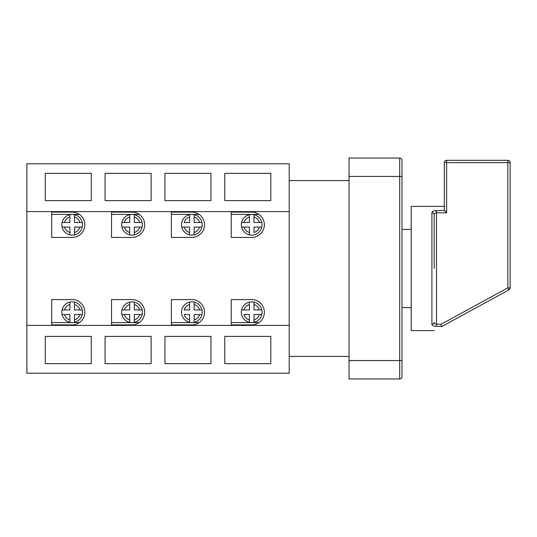 <?xml version="1.0" encoding="UTF-8"?>
<svg xmlns="http://www.w3.org/2000/svg" width="537" height="537" viewBox="0 0 537 537"><rect width="100%" height="100%" fill="white"/><g stroke="black" fill="none" stroke-linecap="round" stroke-linejoin="round"><path stroke-width="0.81" d="M181.768 227.077A10.357 10.357 0 0 1 189.561 214.672L189.561 222.472L184.144 222.472A8.055 8.055 0 0 1 189.561 217.055L189.561 214.672A10.357 10.357 0 0 1 194.166 214.672L194.166 222.472L199.583 222.472A8.055 8.055 0 0 0 194.166 217.055L194.166 214.672A10.357 10.357 0 0 1 201.959 222.472L199.583 222.472L201.959 222.472A10.357 10.357 0 0 1 201.959 227.077L194.166 227.077L194.166 234.87A10.357 10.357 0 0 1 181.768 227.077L184.144 227.077L181.768 227.077A10.357 10.357 0 0 0 189.561 234.87L189.561 232.494L189.561 234.87M181.506 312.225A10.357 10.357 0 0 0 194.166 322.328L194.166 314.528L201.959 314.528A10.357 10.357 0 0 0 201.959 309.923L194.166 309.923L194.166 302.13A10.357 10.357 0 0 1 201.959 309.923L199.583 309.923A8.055 8.055 0 0 0 194.166 304.506L194.166 302.13A10.357 10.357 0 0 0 189.561 302.13L189.561 304.506L189.561 302.13A10.357 10.357 0 0 0 181.506 312.225M434.205 214.834C434.178 213.679 434.943 213.001 436.507 212.8L436.507 210.658C433.567 210.779 432.03 211.484 431.902 212.773A2.302 2.061 180 0 1 434.205 214.834L434.205 268.5M444.327 206.362L411.188 206.362L411.188 330.638L434.205 330.638M446.63 212.8L436.507 212.8L436.507 324.2C434.95 323.999 434.185 323.321 434.205 322.166A2.302 2.061 0 0 1 431.902 324.227C432.037 325.516 433.574 326.221 436.507 326.342L441.75 326.342L441.488 326.664C431.822 331.94 431.822 331.94 441.488 326.664C431.822 331.94 431.822 331.94 441.488 326.664L441.199 324.2L507.848 287.845L507.848 162.637L446.63 162.637L446.63 212.8L444.327 210.336L436.507 210.658M241.603 227.077A10.357 10.357 0 0 1 254.001 214.672A10.357 10.357 0 0 1 254.001 234.87A10.357 10.357 0 0 1 241.603 227.077L243.979 227.077L241.603 227.077A10.357 10.357 0 0 0 249.396 234.87L249.396 232.494L249.396 234.87M241.341 312.225A10.357 10.357 0 0 0 254.001 322.328L254.001 314.528L261.794 314.528A10.357 10.357 0 0 0 261.794 309.923L254.001 309.923L254.001 302.13A10.357 10.357 0 0 0 249.396 302.13L249.396 304.506L249.396 302.13A10.357 10.357 0 0 0 241.341 312.225M121.671 312.225A10.357 10.357 0 0 0 121.926 314.528L124.309 314.528L121.926 314.528A10.357 10.357 0 0 0 134.324 322.328L134.324 314.528L142.124 314.528A10.357 10.357 0 0 0 142.124 309.923L134.324 309.923L134.324 302.13A10.357 10.357 0 0 0 129.726 302.13L129.726 304.506L129.726 302.13A10.357 10.357 0 0 0 121.671 312.225M61.829 312.225A10.357 10.357 0 0 0 62.091 314.528L64.467 314.528L62.091 314.528A10.357 10.357 0 0 0 74.489 322.328L74.489 314.528L82.289 314.528A10.357 10.357 0 0 0 82.289 309.923L74.489 309.923L74.489 302.13A10.357 10.357 0 0 0 69.884 302.13L69.884 304.506L69.884 302.13A10.357 10.357 0 0 0 61.829 312.225M121.926 227.077A10.357 10.357 0 0 1 134.324 214.672L134.324 222.472L139.748 222.472A8.055 8.055 0 0 0 134.324 217.055L134.324 214.672A10.357 10.357 0 0 1 134.324 234.87A10.357 10.357 0 0 1 121.926 227.077L124.309 227.077L121.926 227.077A10.357 10.357 0 0 0 129.726 234.87L129.726 232.494L129.726 234.87M62.091 227.077A10.357 10.357 0 0 1 74.489 214.672L74.489 222.472L79.906 222.472A8.055 8.055 0 0 0 74.489 217.055L74.489 214.672A10.357 10.357 0 0 1 74.489 234.87A10.357 10.357 0 0 1 62.091 227.077L64.467 227.077L62.091 227.077A10.357 10.357 0 0 0 69.884 234.87L69.884 232.494L69.884 234.87M79.463 214.417L51.706 214.417M139.305 214.417L111.542 214.417M199.14 214.417L171.377 214.417M91.29 200.61L45.262 200.61L45.262 173.35L91.29 173.35L91.29 200.61M210.967 200.61L164.933 200.61L164.933 173.35L210.967 173.35L210.967 200.61M151.125 200.61L105.098 200.61L105.098 173.35L151.125 173.35L151.125 200.61M270.802 173.35L224.775 173.35L224.775 200.61L270.802 200.61L270.802 173.35M289.215 211.612L289.215 163.785L26.85 163.785L26.85 211.612L289.215 211.612L289.215 373.215L26.85 373.215L26.85 325.388L289.215 325.388M258.975 214.417L231.219 214.417M74.489 232.494L74.489 234.87L74.489 232.494A8.055 8.055 0 0 0 79.906 227.077L74.489 227.077L74.489 232.494M82.289 227.077L79.906 227.077L82.289 227.077A10.357 10.357 0 0 1 74.489 234.87M82.289 222.472L79.906 222.472L82.289 222.472A10.357 10.357 0 0 0 74.489 214.672M69.884 214.672L69.884 222.472L62.091 222.472A10.357 10.357 0 0 1 69.884 214.672L69.884 217.055A8.055 8.055 0 0 0 64.467 222.472L62.091 222.472M69.884 227.077L64.467 227.077A8.055 8.055 0 0 0 69.884 232.494L69.884 227.077M51.706 237.428L72.186 237.428A12.66 12.66 0 0 0 84.846 224.775A12.66 12.66 0 0 0 72.186 212.115L51.706 212.115L51.706 237.428M134.324 232.494L134.324 234.87L134.324 232.494A8.055 8.055 0 0 0 139.748 227.077L134.324 227.077L134.324 232.494M142.124 227.077L139.748 227.077L142.124 227.077A10.357 10.357 0 0 1 134.324 234.87M142.124 222.472L139.748 222.472L142.124 222.472A10.357 10.357 0 0 0 134.324 214.672M129.726 214.672L129.726 222.472L121.926 222.472A10.357 10.357 0 0 1 129.726 214.672L129.726 217.055A8.055 8.055 0 0 0 124.309 222.472L121.926 222.472M129.726 227.077L124.309 227.077A8.055 8.055 0 0 0 129.726 232.494L129.726 227.077M111.542 237.428L132.028 237.428A12.66 12.66 0 0 0 144.681 224.775A12.66 12.66 0 0 0 132.028 212.115L111.542 212.115L111.542 237.428M62.091 309.923L64.467 309.923A8.055 8.055 0 0 1 69.884 304.506L69.884 309.923L62.091 309.923A10.357 10.357 0 0 1 69.884 302.13M69.884 322.328L69.884 314.528L64.467 314.528A8.055 8.055 0 0 0 69.884 319.945L69.884 322.328A10.357 10.357 0 0 1 62.091 314.528M82.289 314.528L79.906 314.528A8.055 8.055 0 0 1 74.489 319.945L74.489 322.328A10.357 10.357 0 0 0 82.289 314.528A10.357 10.357 0 0 1 74.489 322.328M82.289 309.923L79.906 309.923A8.055 8.055 0 0 0 74.489 304.506L74.489 302.13A10.357 10.357 0 0 1 82.289 309.923A10.357 10.357 0 0 0 74.489 302.13M79.463 322.583L51.706 322.583M72.186 299.572L51.706 299.572L51.706 324.885L72.186 324.885A12.66 12.66 0 0 0 84.846 312.225A12.66 12.66 0 0 0 72.186 299.572M121.926 309.923L124.309 309.923A8.055 8.055 0 0 1 129.726 304.506L129.726 309.923L121.926 309.923A10.357 10.357 0 0 1 129.726 302.13M129.726 322.328L129.726 314.528L124.309 314.528A8.055 8.055 0 0 0 129.726 319.945L129.726 322.328A10.357 10.357 0 0 1 121.926 314.528M142.124 314.528L139.748 314.528A8.055 8.055 0 0 1 134.324 319.945L134.324 322.328A10.357 10.357 0 0 0 142.124 314.528A10.357 10.357 0 0 1 134.324 322.328M142.124 309.923L139.748 309.923A8.055 8.055 0 0 0 134.324 304.506L134.324 302.13A10.357 10.357 0 0 1 142.124 309.923A10.357 10.357 0 0 0 134.324 302.13M139.305 322.583L111.542 322.583M132.028 299.572L111.542 299.572L111.542 324.885L132.028 324.885A12.66 12.66 0 0 0 144.681 312.225A12.66 12.66 0 0 0 132.028 299.572M349.05 176.445L349.05 158.032L399.682 158.032A2.302 2.302 0 0 1 401.985 160.335L401.985 376.665A2.302 2.302 0 0 1 399.682 378.968L349.05 378.968L349.05 360.555L399.682 360.555L399.682 176.445L349.05 176.445L349.05 360.555M241.603 309.923L243.979 309.923A8.055 8.055 0 0 1 249.396 304.506L249.396 309.923L241.603 309.923A10.357 10.357 0 0 1 249.396 302.13M249.396 319.945L249.396 314.528L243.979 314.528A8.055 8.055 0 0 0 249.396 319.945L249.396 322.328L249.396 319.945M249.396 214.672L249.396 222.472L241.603 222.472A10.357 10.357 0 0 1 249.396 214.672L249.396 217.055A8.055 8.055 0 0 0 243.979 222.472L241.603 222.472M254.001 217.055L254.001 222.472L259.418 222.472A8.055 8.055 0 0 0 254.001 217.055L254.001 214.672L254.001 217.055M259.418 227.077L254.001 227.077L254.001 232.494A8.055 8.055 0 0 0 259.418 227.077L261.794 227.077L259.418 227.077M261.794 222.472L259.418 222.472L261.794 222.472A10.357 10.357 0 0 0 254.001 214.672M261.794 314.528A10.357 10.357 0 0 1 254.001 322.328L254.001 319.945A8.055 8.055 0 0 0 259.418 314.528L261.794 314.528A10.357 10.357 0 0 1 254.001 322.328M507.848 160.335L507.848 162.637L510.15 162.637A2.302 2.302 0 0 0 507.848 160.335L446.63 160.335L507.848 160.335A2.302 2.302 0 0 1 510.15 162.637L510.15 287.845A2.302 2.302 0 0 1 508.948 289.866L441.488 326.664M151.125 336.39L151.125 363.65L105.098 363.65L105.098 336.39L151.125 336.39M210.967 336.39L210.967 363.65L164.933 363.65L164.933 336.39L210.967 336.39M91.29 336.39L91.29 363.65L45.262 363.65L45.262 336.39L91.29 336.39M270.802 336.39L270.802 363.65L224.775 363.65L224.775 336.39L270.802 336.39M171.377 237.428L191.863 237.428A12.66 12.66 0 0 0 204.523 224.775A12.66 12.66 0 0 0 191.863 212.115L171.377 212.115L171.377 237.428M191.863 299.572L171.377 299.572L171.377 324.885L191.863 324.885A12.66 12.66 0 0 0 204.523 312.225A12.66 12.66 0 0 0 191.863 299.572M231.219 237.428L251.699 237.428A12.66 12.66 0 0 0 264.358 224.775A12.66 12.66 0 0 0 251.699 212.115L231.219 212.115L231.219 237.428M251.699 299.572L231.219 299.572L231.219 324.885L251.699 324.885A12.66 12.66 0 0 0 264.358 312.225A12.66 12.66 0 0 0 251.699 299.572M26.85 325.388L26.85 211.612M431.902 324.227L431.902 212.773L433.137 211.276M444.327 210.336L444.327 162.637A2.302 2.302 0 0 1 446.63 160.335A2.302 2.302 0 0 0 444.327 162.637A2.302 2.302 0 0 1 446.63 160.335L446.63 162.637L444.327 162.637M508.948 289.866L507.848 287.845L510.15 287.845A2.302 2.302 0 0 1 508.948 289.866M258.975 322.583L231.219 322.583M249.396 227.077L249.396 232.494A8.055 8.055 0 0 1 243.979 227.077L249.396 227.077M254.001 302.13A10.357 10.357 0 0 1 261.794 309.923L259.418 309.923A8.055 8.055 0 0 0 254.001 304.506L254.001 302.13A10.357 10.357 0 0 1 261.794 309.923M401.985 376.665A2.302 2.302 0 0 1 399.682 378.968L399.682 360.555L401.985 360.555L401.985 362.629M199.14 322.583L171.377 322.583M189.561 322.328L189.561 314.528L184.144 314.528A8.055 8.055 0 0 0 189.561 319.945L189.561 322.328A10.357 10.357 0 0 1 181.768 314.528M194.166 322.328L194.166 319.945A8.055 8.055 0 0 0 199.583 314.528L201.959 314.528A10.357 10.357 0 0 1 194.166 322.328A10.357 10.357 0 0 0 201.959 314.528M184.144 309.923L189.561 309.923L189.561 304.506A8.055 8.055 0 0 0 184.144 309.923M189.561 227.077L189.561 232.494A8.055 8.055 0 0 1 184.144 227.077L189.561 227.077M194.166 232.494L194.166 234.87A10.357 10.357 0 0 0 201.959 227.077L199.583 227.077A8.055 8.055 0 0 1 194.166 232.494M201.959 227.077A10.357 10.357 0 0 1 194.166 234.87M261.794 227.077A10.357 10.357 0 0 1 254.001 234.87M249.396 322.328A10.357 10.357 0 0 1 241.603 314.528M436.507 326.342L436.507 324.2L441.199 324.2M401.985 176.445L399.682 176.445L399.682 158.032A2.302 2.302 0 0 1 401.985 160.335M411.188 307.627L401.985 307.627M289.215 356.414L349.05 356.414M289.215 180.586L349.05 180.586M411.188 229.373L401.985 229.373"/></g></svg>
